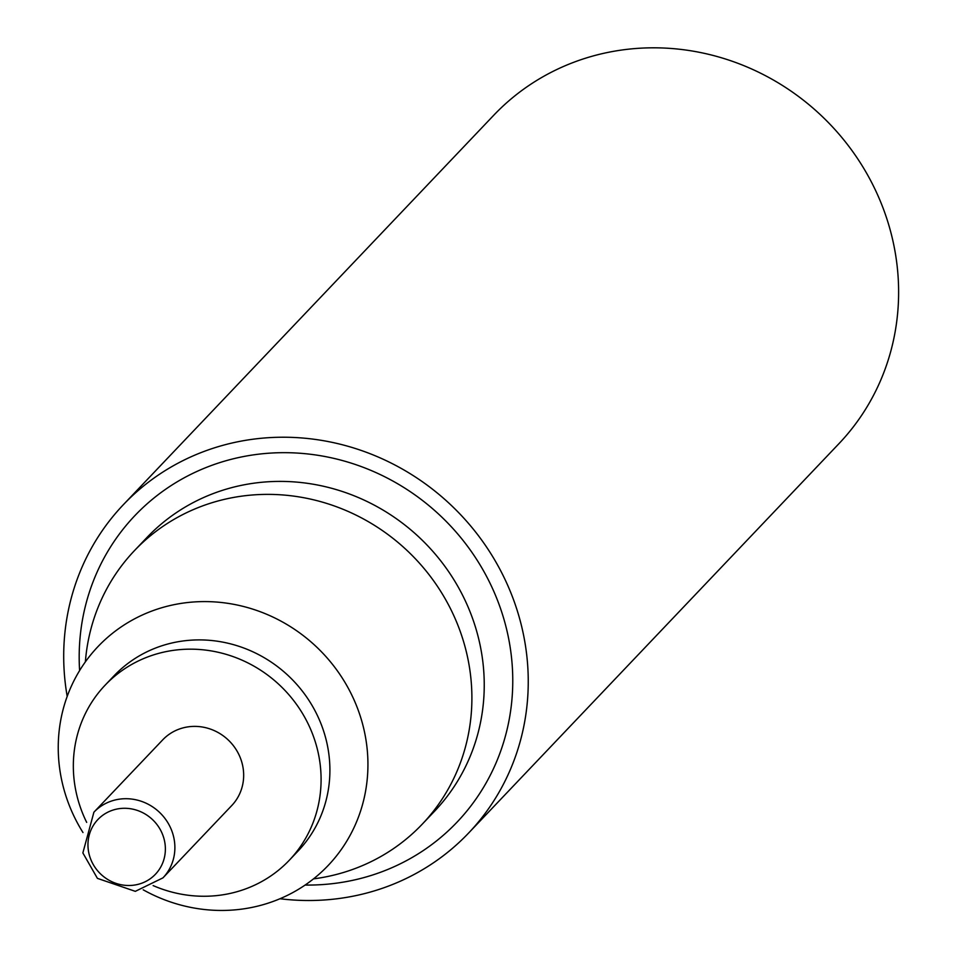 <?xml version="1.0" encoding="UTF-8"?>
<svg xmlns="http://www.w3.org/2000/svg" width="957" height="957" viewBox="0 0 957 957"><rect width="100%" height="100%" fill="white"/><g stroke="black" fill="none" stroke-linecap="round" stroke-linejoin="round"><path stroke-width="1.44" d="M93.906 812.194L162.69 739.881A47.647 45.099 43.6 0 1 178.684 729.282A47.647 45.099 43.6 0 1 234.908 747.74A47.647 45.099 43.6 0 1 231.738 805.555L162.953 877.868L135.308 891.338L97.411 878.359L82.864 852.926L93.906 812.194A47.647 45.099 43.6 0 1 109.899 801.607A47.647 45.099 43.6 0 1 166.135 820.065A47.647 45.099 43.6 0 1 162.953 877.868M86.68 822.386A127.054 120.271 43.6 0 1 105.15 685.152A127.054 120.271 43.6 0 1 147.809 656.897A127.054 120.271 43.6 0 1 297.747 706.122A127.054 120.271 43.6 0 1 289.277 860.271A127.054 120.271 43.6 0 1 153.132 885.596M105.15 685.152L113.967 675.881A127.054 120.271 43.6 0 1 156.625 647.626A127.054 120.271 43.6 0 1 306.563 696.852A127.054 120.271 43.6 0 1 298.094 851L289.277 860.271M82.972 832.53A158.814 150.345 43.6 0 1 98.009 646.573A158.814 150.345 43.6 0 1 151.338 611.248A158.814 150.345 43.6 0 1 338.754 672.783A158.814 150.345 43.6 0 1 328.167 865.475A158.814 150.345 43.6 0 1 143.191 889.807M279.97 898.743A238.233 225.517 -136.4 0 0 468.595 833.057L838.966 443.641A238.233 225.517 -136.4 0 0 854.852 154.603A238.233 225.517 -136.4 0 0 573.71 62.301A238.233 225.517 -136.4 0 0 493.716 115.283L123.357 504.698A238.233 225.517 -136.4 0 0 67.193 696.373M468.595 833.057A238.233 225.517 -136.4 0 0 484.481 544.019A238.233 225.517 -136.4 0 0 203.351 451.704A238.233 225.517 -136.4 0 0 123.357 504.698M313.525 878.873A198.53 187.931 -136.4 0 0 422.193 824.228A198.53 187.931 -136.4 0 0 435.423 583.363A198.53 187.931 -136.4 0 0 201.149 506.444A198.53 187.931 -136.4 0 0 134.482 550.598A198.53 187.931 -136.4 0 0 85.364 661.873M111.227 810.699A39.704 37.586 43.6 0 1 165.13 853.345A39.704 37.586 43.6 0 1 103.643 876.624A39.704 37.586 43.6 0 1 111.227 810.699M422.193 824.228L434.538 811.249A198.53 187.931 -136.4 0 0 447.768 570.384A198.53 187.931 -136.4 0 0 213.495 493.465A198.53 187.931 -136.4 0 0 146.828 537.619L134.482 550.598M305.116 885.058A222.347 210.48 -136.4 0 0 507.246 631.991A222.347 210.48 -136.4 0 0 209.523 466.191A222.347 210.48 -136.4 0 0 79.61 670.57"/></g></svg>
